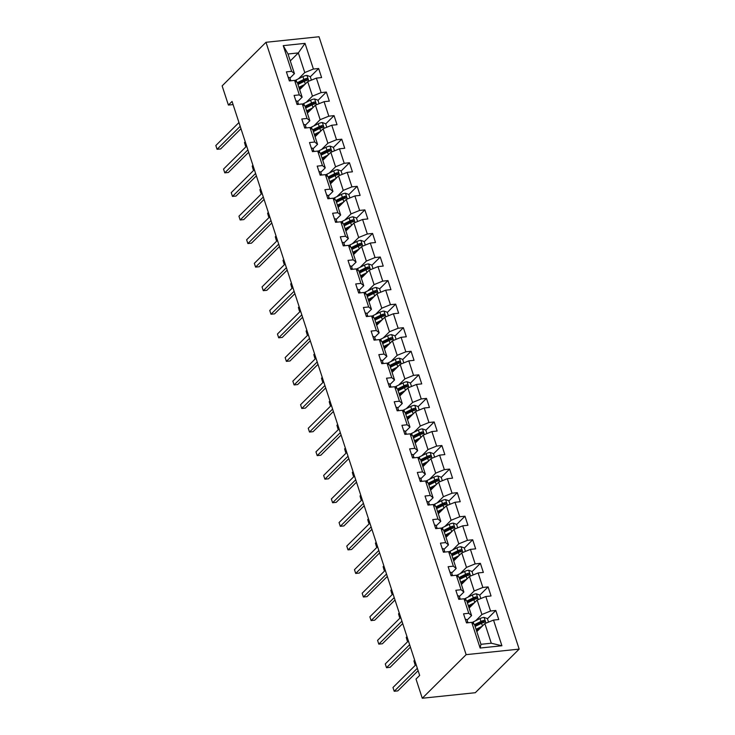 <?xml version="1.0" encoding="UTF-8"?>
<svg xmlns="http://www.w3.org/2000/svg" width="735" height="735" viewBox="0 0 735 735"><rect width="100%" height="100%" fill="white"/><g stroke="black" fill="none" stroke-linecap="round" stroke-linejoin="round"><path stroke-width="1.1" d="M519.167 649.115L319.018 36.75L265.987 42.29L466.137 654.655L519.167 649.115L475.306 692.71L422.276 698.25L466.137 654.655M290.288 60.922L298.337 52.911L288.019 53.995L294.441 73.629L291.63 71.323L286.402 71.865L289.36 80.933L294.597 80.381L299.329 94.888L294.101 95.431L297.059 104.499L302.296 103.947L307.037 118.454L301.8 118.996L304.768 128.055L309.995 127.513L314.736 142.011L309.508 142.562L312.467 151.621L317.695 151.079L322.435 165.577L317.208 166.128L320.166 175.187L325.403 174.645L330.144 189.143L324.907 189.685L327.874 198.753L333.102 198.202L337.843 212.709L332.615 213.251L335.573 222.319L340.801 221.768L345.542 236.266L340.314 236.817L343.273 245.876L348.509 245.334L353.25 259.832L348.013 260.383L350.981 269.442L356.209 268.9L360.949 283.398L355.712 283.949L358.68 293.008L363.908 292.466L368.648 306.964L363.421 307.506L366.379 316.574L371.616 316.022L376.348 330.529L371.12 331.072L374.078 340.14L379.315 339.588L384.056 354.086L378.819 354.637L381.787 363.696L387.014 363.154L391.755 377.652L386.527 378.203L389.486 387.262L394.713 386.72L399.454 401.218L394.226 401.76L397.185 410.828L402.422 410.277L407.162 424.784L401.926 425.326L404.893 434.394L410.121 433.843L414.862 448.35L409.634 448.892L412.592 457.96L417.82 457.409L422.561 471.907L417.333 472.458L420.291 481.517L425.528 480.975L430.269 495.473L425.032 496.024L428 505.083L433.227 504.541L437.968 519.039L432.731 519.581L435.699 528.649L440.926 528.097L445.667 542.605L440.44 543.147L443.398 552.215L448.635 551.663L453.366 566.17L448.139 566.713L451.097 575.771L456.334 575.229L461.075 589.727L455.838 590.279L458.805 599.337L464.033 598.795L468.774 613.293L463.546 613.844L466.504 622.903L471.732 622.361L480.13 648.031L501.913 645.762L491.283 643.226L484.861 623.583L476.813 631.595M291.63 71.323L283.241 45.643L305.025 43.365L313.413 69.044L318.65 68.502L310.299 76.798M501.913 645.762L493.525 620.083L498.753 619.532L495.794 610.473L490.557 611.015L485.817 596.517L491.053 595.966L488.086 586.907L482.858 587.458L478.117 572.951L483.345 572.409L480.387 563.341L475.159 563.892L470.418 549.385L475.646 548.843L472.688 539.775L467.451 540.326L462.71 525.828L467.947 525.277L464.979 516.218L459.752 516.76L455.011 502.262L460.239 501.711L457.28 492.652L452.053 493.194L447.312 478.696L452.539 478.154L449.581 469.086L444.344 469.637L439.603 455.13L444.84 454.588L441.873 445.52L436.645 446.071L431.904 431.564L437.141 431.022L434.174 421.963L428.946 422.506L424.205 408.008L429.433 407.456L426.475 398.398L421.238 398.94L416.506 384.442L421.734 383.89L418.766 374.832L413.539 375.374L408.798 360.876L414.035 360.334L411.067 351.266L405.839 351.817L401.099 337.31L406.326 336.768L403.368 327.7L398.14 328.251L393.4 313.753L398.627 313.202L395.669 304.143L390.432 304.685L385.691 290.187L390.928 289.636L387.961 280.577L382.733 281.119L377.992 266.621L383.22 266.07L380.261 257.011L375.034 257.553L370.293 243.055L375.521 242.513L372.562 233.445L367.325 233.996L362.585 219.489L367.822 218.947L364.854 209.879L359.626 210.43L354.886 195.933L360.122 195.381L357.155 186.322L351.927 186.865L347.186 172.367L352.414 171.815L349.456 162.757L344.219 163.299L339.487 148.801L344.715 148.259L341.747 139.191L336.52 139.742L331.779 125.235L337.016 124.693L334.048 115.625L328.821 116.176L324.08 101.669L329.308 101.127L326.349 92.059L321.112 92.61L316.381 78.112L321.608 77.561L318.65 68.502M422.276 698.25L416.01 679.067L419.667 675.437L232.058 101.439L228.401 105.068L233.078 104.581M294.597 80.381L297.399 82.697L302.14 97.195L297.647 101.66M299.669 89.624L307.717 81.613L312.458 96.12L306.219 102.321M302.14 97.195L299.329 94.888M316.381 78.112L307.717 81.613M321.112 92.61L312.458 96.12M302.296 103.947L305.108 106.253L309.839 120.76L305.356 125.226M307.368 113.181L315.425 105.178L320.166 119.676L313.918 125.887M309.839 120.76L307.037 118.454M324.08 101.669L315.425 105.178M328.821 116.176L320.166 119.676M309.995 127.513L312.807 129.819L317.548 144.317L313.055 148.782M315.067 136.747L323.124 128.744L327.865 143.242L321.627 149.444M317.548 144.317L314.736 142.011M331.779 125.235L323.124 128.744M336.52 139.742L327.865 143.242M317.695 151.079L320.506 153.385L325.247 167.883L320.754 172.348M322.775 160.313L330.823 152.31L335.564 166.808L329.326 173.01M325.247 167.883L322.435 165.577M339.487 148.801L330.823 152.31M344.219 163.299L335.564 166.808M325.403 174.645L328.205 176.951L332.946 191.449L328.453 195.914M330.474 183.879L338.532 175.867L343.263 190.374L337.025 196.576M332.946 191.449L330.144 189.143M347.186 172.367L338.532 175.867M351.927 186.865L343.263 190.374M333.102 198.202L335.913 200.517L340.654 215.015L336.161 219.48M338.173 207.445L346.231 199.433L350.972 213.931L344.733 220.142M340.654 215.015L337.843 212.709M354.886 195.933L346.231 199.433M359.626 210.43L350.972 213.931M340.801 221.768L343.613 224.074L348.353 238.581L343.861 243.046M345.882 231.001L353.93 222.999L358.671 237.497L352.433 243.708M348.353 238.581L345.542 236.266M362.585 219.489L353.93 222.999M367.325 233.996L358.671 237.497M348.509 245.334L351.312 247.64L356.052 262.138L351.56 266.603M353.581 254.567L361.638 246.565L366.37 261.063L360.132 267.264M356.052 262.138L353.25 259.832M370.293 243.055L361.638 246.565M375.034 257.553L366.37 261.063M356.209 268.9L359.02 271.206L363.761 285.704L359.268 290.169M361.28 278.133L369.337 270.131L374.078 284.629L367.831 290.83M363.761 285.704L360.949 283.398M377.992 266.621L369.337 270.131M382.733 281.119L374.078 284.629M363.908 292.466L366.719 294.772L371.46 309.27L366.967 313.735M368.979 301.699L377.037 293.688L381.777 308.195L375.539 314.396M371.46 309.27L368.648 306.964M385.691 290.187L377.037 293.688M390.432 304.685L381.777 308.195M371.616 316.022L374.418 318.329L379.159 332.836L374.666 337.301M376.688 325.265L384.736 317.254L389.476 331.751L383.238 337.962M379.159 332.836L376.348 330.529M393.4 313.753L384.736 317.254M398.14 328.251L389.476 331.751M379.315 339.588L382.127 341.894L386.858 356.401L382.375 360.867M384.387 348.822L392.444 340.819L397.185 355.317L390.937 361.519M386.858 356.401L384.056 354.086M401.099 337.31L392.444 340.819M405.839 351.817L397.185 355.317M387.014 363.154L389.826 365.46L394.566 379.958L390.074 384.423M392.086 372.388L400.143 364.385L404.884 378.883L398.646 385.085M394.566 379.958L391.755 377.652M408.798 360.876L400.143 364.385M413.539 375.374L404.884 378.883M394.713 386.72L397.525 389.026L402.265 403.524L397.773 407.989M399.794 395.954L407.842 387.942L412.583 402.449L406.345 408.651M402.265 403.524L399.454 401.218M416.506 384.442L407.842 387.942M421.238 398.94L412.583 402.449M402.422 410.277L405.224 412.592L409.965 427.09L405.472 431.555M407.493 419.52L415.551 411.508L420.291 426.015L414.044 432.217M409.965 427.09L407.162 424.784M424.205 408.008L415.551 411.508M428.946 422.506L420.291 426.015M410.121 433.843L412.932 436.149L417.673 450.656L413.18 455.121M415.192 443.076L423.25 435.074L427.99 449.572L421.752 455.783M417.673 450.656L414.862 448.35M431.904 431.564L423.25 435.074M436.645 446.071L427.99 449.572M417.82 457.409L420.631 459.715L425.372 474.213L420.879 478.687M422.901 466.642L430.949 458.64L435.69 473.138L429.451 479.339M425.372 474.213L422.561 471.907M439.603 455.13L430.949 458.64M444.344 469.637L435.69 473.138M425.528 480.975L428.33 483.281L433.071 497.779L428.579 502.244M430.6 490.208L438.657 482.206L443.389 496.704L437.15 502.905M433.071 497.779L430.269 495.473M447.312 478.696L438.657 482.206M452.053 493.194L443.389 496.704M433.227 504.541L436.039 506.847L440.779 521.345L436.287 525.81M438.299 513.774L446.356 505.763L451.097 520.27L444.85 526.471M440.779 521.345L437.968 519.039M455.011 502.262L446.356 505.763M459.752 516.76L451.097 520.27M440.926 528.097L443.738 530.413L448.479 544.911L443.986 549.376M445.998 537.34L454.055 529.329L458.796 543.826L452.558 550.037M448.479 544.911L445.667 542.605M462.71 525.828L454.055 529.329M467.451 540.326L458.796 543.826M448.635 551.663L451.437 553.97L456.178 568.477L451.685 572.942M453.706 560.897L461.755 552.895L466.495 567.392L460.257 573.603M456.178 568.477L453.366 566.17M470.418 549.385L461.755 552.895M475.159 563.892L466.495 567.392M456.334 575.229L459.145 577.535L463.877 592.033L459.393 596.498M461.405 584.463L469.463 576.461L474.204 590.958L467.956 597.16M463.877 592.033L461.075 589.727M478.117 572.951L469.463 576.461M482.858 587.458L474.204 590.958M464.033 598.795L466.844 601.101L471.585 615.599L467.092 620.064M469.105 608.029L477.162 600.026L481.903 614.524L475.664 620.726M471.585 615.599L468.774 613.293M485.817 596.517L477.162 600.026M490.557 611.015L481.903 614.524M471.732 622.361L474.544 624.667L480.966 644.301L480.13 648.031M493.525 620.083L484.861 623.583M228.401 105.068L222.126 85.885L265.987 42.29M480.966 644.301L491.283 643.226M294.441 73.629L289.948 78.094M298.52 78.755L304.759 72.554L298.337 52.911L305.025 43.365M288.019 53.995L283.241 45.643M313.413 69.044L304.759 72.554M495.794 610.473L487.443 618.769M488.086 586.907L479.734 595.203M480.387 563.341L472.035 571.646M472.688 539.775L464.336 548.08M464.979 516.218L456.637 524.514M457.28 492.652L448.929 500.948M449.581 469.086L441.23 477.382M441.873 445.52L433.531 453.826M434.174 421.963L425.822 430.26M426.475 398.398L418.123 406.694M418.766 374.832L410.424 383.128M411.067 351.266L402.716 359.571M403.368 327.7L395.017 336.005M395.669 304.143L387.317 312.439M387.961 280.577L379.618 288.873M380.261 257.011L371.91 265.307M372.562 233.445L364.211 241.751M364.854 209.879L356.512 218.185M357.155 186.322L348.803 194.619M349.456 162.757L341.104 171.053M341.747 139.191L333.405 147.487M334.048 115.625L325.697 123.93M326.349 92.059L317.998 100.364M465.347 619.348A4.456 1.47 -18.1 0 1 467.047 619.927L467.901 622.49A12.872 4.235 -18.1 0 1 467.901 622.499A12.872 4.235 -18.1 0 1 467.901 622.508L467.984 622.747A4.456 1.47 161.9 0 0 466.734 622.223L466.376 622.361M417.333 668.29L394.217 691.267L392.977 687.491L416.093 664.513M418.114 670.697L397.8 690.891L394.217 691.267L392.977 687.491M488.527 622.104L487.378 618.585L484.016 617.372A4.456 1.47 161.9 0 0 480.038 618.567L473.211 621.939A12.872 4.235 161.9 0 0 471.999 622.573M482.132 626.303L476.059 629.298M480.396 628.03L476.721 629.84A10.685 3.519 161.9 0 0 476.308 630.051M474.773 625.366A10.685 3.519 -18.1 0 1 475.187 625.163L482.013 621.792A2.269 0.744 -18.1 0 1 482.739 621.488L483.952 621.874M475.122 626.431L481.572 623.252A4.456 1.47 -18.1 0 1 484.383 622.26C485.412 621.415 485.21 620.818 483.795 620.441A4.456 1.47 161.9 0 0 480.975 621.433L474.507 624.631M484.383 622.26L484.861 622.012M457.639 595.782A4.456 1.47 -18.1 0 1 459.338 596.361L460.193 598.924A12.872 4.235 -18.1 0 1 460.202 598.933A12.872 4.235 -18.1 0 1 460.202 598.942L460.202 598.933M409.625 644.724L386.509 667.702L385.278 663.925L408.394 640.948M459.338 596.361L460.266 599.19A4.456 1.47 161.9 0 0 459.035 598.658L458.677 598.795M410.415 647.131L390.092 667.325L386.509 667.702L385.278 663.925M449.939 572.216A4.456 1.47 -18.1 0 1 451.639 572.795L452.494 575.367A12.872 4.235 -18.1 0 1 452.503 575.376L452.576 575.624A4.456 1.47 161.9 0 0 451.336 575.101L450.978 575.229M401.926 621.158L378.81 644.136L377.579 640.36L400.694 617.382M402.716 623.565L382.393 643.759L378.81 644.136L377.579 640.36M480.828 598.538L479.679 595.019L476.317 593.807A4.456 1.47 161.9 0 0 472.339 595.001L465.512 598.373A12.872 4.235 161.9 0 0 464.299 599.007M474.424 602.746L468.36 605.741M472.697 604.464L469.013 606.283A10.685 3.519 161.9 0 0 468.608 606.485M467.074 601.809A10.685 3.519 -18.1 0 1 467.488 601.597L474.314 598.226A2.269 0.744 -18.1 0 1 475.04 597.922L476.252 598.308M467.423 602.865L473.873 599.687A4.456 1.47 -18.1 0 1 476.684 598.694C477.713 597.858 477.511 597.252 476.087 596.884A4.456 1.47 161.9 0 0 473.276 597.867L466.798 601.065M476.684 598.694L477.153 598.446M414.687 660.195L413.943 660.93L415.174 664.706L415.918 663.971M415.982 664.624L414.926 664.403L413.943 660.93M473.129 574.972L471.971 571.453L468.618 570.241A4.456 1.47 161.9 0 0 464.639 571.435L457.804 574.807A12.872 4.235 161.9 0 0 456.591 575.441M466.725 579.18L460.661 582.175M464.989 580.898L461.314 582.717A10.685 3.519 161.9 0 0 460.9 582.919M459.375 578.243A10.685 3.519 -18.1 0 1 459.779 578.032L466.615 574.66A2.269 0.744 -18.1 0 1 467.341 574.366L468.553 574.742M459.715 579.299L466.165 576.121A4.456 1.47 -18.1 0 1 468.976 575.128C470.005 574.292 469.812 573.686 468.388 573.318A4.456 1.47 161.9 0 0 465.577 574.311L459.099 577.499M468.976 575.128L469.454 574.88M406.979 636.629L406.235 637.364L407.475 641.14L408.219 640.405M408.283 641.058L407.227 640.837L406.235 637.364M442.24 548.659A4.456 1.47 -18.1 0 1 443.94 549.229L444.794 551.801A12.872 4.235 -18.1 0 1 444.794 551.81L444.877 552.058A4.456 1.47 161.9 0 0 443.628 551.535L443.279 551.663M394.226 597.592L371.111 620.57L369.87 616.794L392.986 593.816M395.007 599.999L374.694 620.202L371.111 620.57L369.87 616.794M434.532 525.093A4.456 1.47 -18.1 0 1 436.232 525.672L437.095 528.235A12.872 4.235 -18.1 0 1 437.095 528.245A12.872 4.235 -18.1 0 1 437.095 528.254L437.095 528.245M386.518 574.035L363.402 597.013L362.171 593.237L385.287 570.259M436.232 525.672L437.16 528.493A4.456 1.47 161.9 0 0 435.928 527.969L435.57 528.097M387.308 576.433L366.986 596.636L363.402 597.013L362.171 593.237M426.833 501.527A4.456 1.47 -18.1 0 1 428.533 502.106L429.387 504.669A12.872 4.235 -18.1 0 1 429.396 504.679A12.872 4.235 -18.1 0 1 429.396 504.688L429.47 504.927A4.456 1.47 161.9 0 0 428.229 504.403L427.871 504.541M378.819 550.469L355.703 573.447L354.472 569.671L377.588 546.693M379.609 552.876L359.286 573.07L355.703 573.447L354.472 569.671M465.42 551.406L464.272 547.887L460.909 546.684A4.456 1.47 161.9 0 0 456.931 547.869L450.105 551.241A12.872 4.235 161.9 0 0 448.892 551.875M459.026 555.614L452.953 558.609M457.289 557.332L453.614 559.151A10.685 3.519 161.9 0 0 453.201 559.363M451.667 554.677A10.685 3.519 -18.1 0 1 452.08 554.466L458.906 551.103A2.269 0.744 -18.1 0 1 459.632 550.8L460.845 551.186M452.016 555.743L458.465 552.555A4.456 1.47 -18.1 0 1 461.277 551.562C462.306 550.726 462.104 550.12 460.689 549.752A4.456 1.47 161.9 0 0 457.877 550.745L451.4 553.942M461.277 551.562L461.755 551.314M399.28 613.063L398.535 613.798L399.767 617.575L400.511 616.84M400.575 617.492L399.528 617.281L398.535 613.798M457.721 527.849L456.573 524.331L453.21 523.118A4.456 1.47 161.9 0 0 449.232 524.312L442.406 527.684A12.872 4.235 161.9 0 0 441.193 528.318M451.318 532.048L445.254 535.043M449.59 533.775L445.906 535.585A10.685 3.519 161.9 0 0 445.502 535.797M443.968 531.111A10.685 3.519 -18.1 0 1 444.381 530.909L451.207 527.537A2.269 0.744 -18.1 0 1 451.933 527.234L453.146 527.62M444.317 532.177L450.766 528.989A4.456 1.47 -18.1 0 1 453.578 527.996C454.607 527.16 454.405 526.554 452.981 526.187A4.456 1.47 161.9 0 0 450.169 527.179L443.701 530.376M453.578 527.996L454.046 527.748M391.58 589.498L390.836 590.242L392.067 594.018L392.812 593.274M392.876 593.926L391.819 593.715L390.836 590.242M450.022 504.283L448.874 500.765L445.511 499.552A4.456 1.47 161.9 0 0 441.533 500.746L434.707 504.118A12.872 4.235 161.9 0 0 433.485 504.752M443.618 508.482L437.555 511.477M441.891 510.209L438.207 512.019A10.685 3.519 161.9 0 0 437.794 512.231M436.268 507.545A10.685 3.519 -18.1 0 1 436.673 507.343L443.508 503.971A2.269 0.744 -18.1 0 1 444.234 503.668L445.447 504.054M436.618 508.611L443.058 505.432A4.456 1.47 -18.1 0 1 445.879 504.44C446.898 503.594 446.705 502.997 445.281 502.621A4.456 1.47 161.9 0 0 442.47 503.613L435.993 506.81M445.879 504.44L446.347 504.192M383.872 565.932L383.137 566.676L384.368 570.452L385.112 569.708M385.177 570.369L384.12 570.149L383.137 566.676M419.134 477.961A4.456 1.47 -18.1 0 1 420.833 478.54L421.688 481.103A12.872 4.235 -18.1 0 1 421.688 481.113A12.872 4.235 -18.1 0 1 421.688 481.122L421.771 481.361A4.456 1.47 161.9 0 0 420.521 480.846L420.172 480.975M371.12 526.903L348.004 549.881L346.764 546.105L369.88 523.127M371.901 529.31L351.587 549.504L348.004 549.881L346.764 546.105M442.314 480.718L441.165 477.199L437.803 475.986A4.456 1.47 161.9 0 0 433.825 477.18L426.998 480.552A12.872 4.235 161.9 0 0 425.785 481.186M435.919 484.925L429.846 487.921M434.183 486.643L430.508 488.463A10.685 3.519 161.9 0 0 430.094 488.665M428.56 483.988A10.685 3.519 -18.1 0 1 428.974 483.777L435.8 480.405A2.269 0.744 -18.1 0 1 436.526 480.102L437.738 480.488M428.909 485.045L435.359 481.866A4.456 1.47 -18.1 0 1 438.17 480.874C439.199 480.038 439.006 479.431 437.582 479.064A4.456 1.47 161.9 0 0 434.771 480.047L428.294 483.244M438.17 480.874L438.648 480.626M376.173 542.375L375.429 543.11L376.669 546.886L377.404 546.151M377.468 546.803L376.421 546.583L375.429 543.11M411.425 454.395A4.456 1.47 -18.1 0 1 413.134 454.974L413.989 457.547A12.872 4.235 -18.1 0 1 413.989 457.556L413.989 457.547M363.412 503.337L340.296 526.315L339.065 522.539L362.18 499.561M413.134 454.974L414.053 457.804A4.456 1.47 161.9 0 0 412.822 457.28L412.464 457.409M364.202 505.744L343.879 525.948L340.296 526.315L339.065 522.539M434.615 457.152L433.466 453.633L430.104 452.42A4.456 1.47 161.9 0 0 426.125 453.614L419.299 456.986A12.872 4.235 161.9 0 0 418.086 457.62M428.211 461.36L422.147 464.355M426.484 463.078L422.8 464.897A10.685 3.519 161.9 0 0 422.395 465.099M420.861 460.422A10.685 3.519 -18.1 0 1 421.274 460.211L428.101 456.839A2.269 0.744 -18.1 0 1 428.827 456.545L430.039 456.922M421.21 461.479L427.66 458.3A4.456 1.47 -18.1 0 1 430.471 457.308C431.5 456.472 431.298 455.865 429.874 455.498A4.456 1.47 161.9 0 0 427.063 456.49L420.595 459.687M430.471 457.308L430.949 457.06M368.474 518.809L367.73 519.544L368.961 523.32L369.705 522.585M369.769 523.237L368.722 523.026L367.73 519.544M403.726 430.839A4.456 1.47 -18.1 0 1 405.426 431.408L406.28 433.981A12.872 4.235 -18.1 0 1 406.29 433.99L406.372 434.238A4.456 1.47 161.9 0 0 405.123 433.714L404.764 433.843M355.712 479.771L332.597 502.749L331.366 498.973L354.481 475.995M356.503 482.178L336.18 502.382L332.597 502.749L331.366 498.973M426.916 433.586L425.767 430.067L422.404 428.863A4.456 1.47 161.9 0 0 418.426 430.058L411.6 433.42A12.872 4.235 161.9 0 0 410.378 434.063M420.512 437.794L414.448 440.789M418.785 439.512L415.1 441.331A10.685 3.519 161.9 0 0 414.687 441.542M413.162 436.856A10.685 3.519 -18.1 0 1 413.575 436.645L420.402 433.283A2.269 0.744 -18.1 0 1 421.127 432.979L422.34 433.365M413.511 437.922L419.951 434.734A4.456 1.47 -18.1 0 1 422.772 433.742C423.792 432.906 423.599 432.299 422.175 431.932A4.456 1.47 161.9 0 0 419.363 432.924L412.886 436.121M422.772 433.742L423.241 433.494M360.766 495.243L360.031 495.978L361.262 499.754L362.006 499.019M362.07 499.671L361.014 499.46L360.031 495.978M396.027 407.273A4.456 1.47 -18.1 0 1 397.727 407.851L398.581 410.415A12.872 4.235 -18.1 0 1 398.581 410.424A12.872 4.235 -18.1 0 1 398.59 410.433M348.013 456.214L324.898 479.192L323.657 475.416L346.773 452.438M397.727 407.851L398.664 410.672A4.456 1.47 161.9 0 0 397.424 410.148L397.065 410.286M348.794 458.612L328.481 478.816L324.898 479.192L323.657 475.416M419.216 410.029L418.059 406.51L414.705 405.297A4.456 1.47 161.9 0 0 410.727 406.492L403.892 409.864A12.872 4.235 161.9 0 0 402.679 410.498M412.813 414.228L406.74 417.223M411.076 415.955L407.401 417.765A10.685 3.519 161.9 0 0 406.988 417.976M405.463 413.29A10.685 3.519 -18.1 0 1 405.867 413.088L412.702 409.717A2.269 0.744 -18.1 0 1 413.419 409.413L414.632 409.799M405.803 414.356L412.252 411.168A4.456 1.47 -18.1 0 1 415.064 410.185C416.093 409.34 415.9 408.743 414.476 408.366A4.456 1.47 161.9 0 0 411.664 409.358L405.187 412.555M415.064 410.185L415.541 409.928M353.066 471.677L352.322 472.421L353.563 476.197L354.307 475.453M354.371 476.115L353.315 475.894L352.322 472.421M388.328 383.707A4.456 1.47 -18.1 0 1 390.028 384.286L390.882 386.849A12.872 4.235 -18.1 0 1 390.882 386.858A12.872 4.235 -18.1 0 1 390.882 386.867M340.314 432.649L317.198 455.626L315.958 451.85L339.074 428.873M390.028 384.286L390.946 387.115A4.456 1.47 161.9 0 0 389.715 386.582L389.357 386.72M341.095 435.056L320.772 455.25L317.198 455.626L315.958 451.85M411.508 386.463L410.36 382.944L406.997 381.731A4.456 1.47 161.9 0 0 403.019 382.926L396.193 386.298A12.872 4.235 161.9 0 0 394.98 386.932M405.114 390.662L399.041 393.657M403.377 392.389L399.702 394.208A10.685 3.519 161.9 0 0 399.289 394.41M397.754 389.725A10.685 3.519 -18.1 0 1 398.168 389.522L404.994 386.151A2.269 0.744 -18.1 0 1 405.72 385.847L406.933 386.233M398.104 390.79L404.553 387.611A4.456 1.47 -18.1 0 1 407.365 386.619C408.394 385.783 408.191 385.177 406.777 384.8A4.456 1.47 161.9 0 0 403.956 385.792L397.488 388.99M407.365 386.619L407.842 386.371M345.367 448.12L344.623 448.855L345.854 452.631L346.598 451.896M346.663 452.549L345.615 452.328L344.623 448.855M380.62 360.141A4.456 1.47 -18.1 0 1 382.319 360.72L383.174 363.283A12.872 4.235 -18.1 0 1 383.183 363.292A12.872 4.235 -18.1 0 1 383.183 363.301M332.606 409.083L309.49 432.061L308.259 428.284L331.375 405.307M382.319 360.72L383.266 363.549A4.456 1.47 161.9 0 0 382.016 363.026L381.658 363.154M333.396 411.49L313.073 431.684L309.49 432.061L308.259 428.284M403.809 362.897L402.661 359.378L399.298 358.165A4.456 1.47 161.9 0 0 395.32 359.36L388.493 362.732A12.872 4.235 161.9 0 0 387.281 363.366M397.405 367.105L391.342 370.1M395.678 368.823L391.994 370.642A10.685 3.519 161.9 0 0 391.59 370.844M390.055 366.168A10.685 3.519 -18.1 0 1 390.469 365.956L397.295 362.585A2.269 0.744 -18.1 0 1 398.021 362.281L399.234 362.667M390.404 367.224L396.854 364.046A4.456 1.47 -18.1 0 1 399.665 363.053C400.694 362.217 400.492 361.611 399.068 361.243A4.456 1.47 161.9 0 0 396.257 362.236L389.78 365.424M399.665 363.053L400.134 362.805M337.668 424.554L336.924 425.289L338.155 429.065L338.899 428.33M338.964 428.983L337.907 428.762L336.924 425.289M372.921 336.575A4.456 1.47 -18.1 0 1 374.62 337.154L375.475 339.726A12.872 4.235 -18.1 0 1 375.484 339.735M324.907 385.517L301.791 408.495L300.56 404.719L323.676 381.741M374.62 337.154L375.557 339.983A4.456 1.47 161.9 0 0 374.317 339.46L373.959 339.588M325.697 387.924L305.374 408.127L301.791 408.495L300.56 404.719M396.11 339.331L394.952 335.812L391.599 334.609A4.456 1.47 161.9 0 0 387.621 335.794L380.785 339.166A12.872 4.235 161.9 0 0 379.572 339.8M389.706 343.539L383.642 346.534M387.97 345.257L384.295 347.076A10.685 3.519 161.9 0 0 383.881 347.287M382.356 342.602A10.685 3.519 -18.1 0 1 382.76 342.391L389.596 339.019A2.269 0.744 -18.1 0 1 390.313 338.725L391.534 339.111M382.696 343.658L389.146 340.48A4.456 1.47 -18.1 0 1 391.957 339.487C392.986 338.651 392.793 338.045 391.369 337.677A4.456 1.47 161.9 0 0 388.558 338.67L382.081 341.867M391.957 339.487L392.435 339.239M329.96 400.988L329.216 401.723L330.456 405.5L331.2 404.764M331.264 405.417L330.208 405.205L329.216 401.723M365.221 313.018A4.456 1.47 -18.1 0 1 366.921 313.588L367.776 316.16A12.872 4.235 -18.1 0 1 367.776 316.169A12.872 4.235 -18.1 0 1 367.776 316.179L367.776 316.16M317.208 361.951L294.092 384.938L292.852 381.162L315.967 358.175M366.921 313.588L367.84 316.417A4.456 1.47 161.9 0 0 366.609 315.894L366.26 316.022M317.989 364.358L297.675 384.561L294.092 384.938L292.852 381.162M388.402 315.774L387.253 312.246L383.89 311.043A4.456 1.47 161.9 0 0 379.912 312.237L373.086 315.6A12.872 4.235 161.9 0 0 371.873 316.243M382.007 319.973L375.934 322.968M380.271 321.7L376.596 323.51A10.685 3.519 161.9 0 0 376.182 323.722M374.648 319.036A10.685 3.519 -18.1 0 1 375.061 318.834L381.888 315.462A2.269 0.744 -18.1 0 1 382.613 315.159L383.826 315.545M374.997 320.102L381.447 316.914A4.456 1.47 -18.1 0 1 384.258 315.921C385.287 315.085 385.085 314.479 383.67 314.111A4.456 1.47 161.9 0 0 380.849 315.104L374.381 318.301M384.258 315.921L384.736 315.673M322.261 377.423L321.517 378.167L322.748 381.943L323.492 381.199M323.556 381.851L322.509 381.64L321.517 378.167M357.513 289.452A4.456 1.47 -18.1 0 1 359.213 290.031L360.077 292.594A12.872 4.235 -18.1 0 1 360.077 292.603A12.872 4.235 -18.1 0 1 360.077 292.613L360.159 292.852A4.456 1.47 161.9 0 0 358.91 292.328L358.551 292.466M309.499 338.394L286.384 361.372L285.152 357.596L308.268 334.618M310.289 340.792L289.967 360.995L286.384 361.372L285.152 357.596M380.702 292.208L379.554 288.69L376.191 287.477A4.456 1.47 161.9 0 0 372.213 288.671L365.387 292.043A12.872 4.235 161.9 0 0 364.174 292.677M374.299 296.407L368.235 299.402M372.571 298.134L368.887 299.944A10.685 3.519 161.9 0 0 368.483 300.156M366.949 295.47A10.685 3.519 -18.1 0 1 367.362 295.268L374.188 291.896A2.269 0.744 -18.1 0 1 374.914 291.593L376.127 291.979M367.298 296.536L373.748 293.348A4.456 1.47 -18.1 0 1 376.559 292.365C377.588 291.519 377.386 290.922 375.962 290.546A4.456 1.47 161.9 0 0 373.15 291.538L366.682 294.735M376.559 292.365L377.027 292.117M314.562 353.857L313.817 354.601L315.049 358.377L315.793 357.633M315.857 358.294L314.8 358.074L313.817 354.601M349.814 265.886A4.456 1.47 -18.1 0 1 351.514 266.465L352.368 269.028A12.872 4.235 -18.1 0 1 352.377 269.038A12.872 4.235 -18.1 0 1 352.377 269.047L352.451 269.286A4.456 1.47 161.9 0 0 351.211 268.762L350.852 268.9M301.8 314.828L278.684 337.806L277.453 334.03L300.569 311.052M302.59 317.235L282.268 337.429L278.684 337.806L277.453 334.03M373.003 268.642L371.855 265.124L368.492 263.911A4.456 1.47 161.9 0 0 364.514 265.105L357.688 268.477A12.872 4.235 161.9 0 0 356.466 269.111M366.6 272.85L360.536 275.836M364.863 274.568L361.188 276.388A10.685 3.519 161.9 0 0 360.775 276.59M359.25 271.913A10.685 3.519 -18.1 0 1 359.654 271.702L366.489 268.33A2.269 0.744 -18.1 0 1 367.215 268.027L368.428 268.413M359.599 272.97L366.039 269.791A4.456 1.47 -18.1 0 1 368.86 268.799C369.88 267.963 369.687 267.356 368.263 266.98A4.456 1.47 161.9 0 0 365.451 267.972L358.974 271.169M368.86 268.799L369.328 268.551M306.853 330.3L306.118 331.035L307.349 334.811L308.094 334.076M308.158 334.728L307.101 334.508L306.118 331.035M342.115 242.32A4.456 1.47 -18.1 0 1 343.815 242.899L344.669 245.472A12.872 4.235 -18.1 0 1 344.669 245.481L344.669 245.472M294.101 291.262L270.985 314.24L269.745 310.464L292.861 287.486M343.815 242.899L344.733 245.729A4.456 1.47 161.9 0 0 343.502 245.205L343.153 245.334M294.882 293.669L274.568 313.863L270.985 314.24L269.745 310.464M365.295 245.077L364.147 241.558L360.784 240.345A4.456 1.47 161.9 0 0 356.806 241.539L349.979 244.911A12.872 4.235 161.9 0 0 348.767 245.545M358.9 249.284L352.828 252.28M357.164 251.002L353.489 252.822A10.685 3.519 161.9 0 0 353.076 253.024M351.541 248.347A10.685 3.519 -18.1 0 1 351.955 248.136L358.781 244.764A2.269 0.744 -18.1 0 1 359.507 244.47L360.72 244.847M351.89 249.404L358.34 246.225A4.456 1.47 -18.1 0 1 361.151 245.233C362.18 244.397 361.987 243.79 360.563 243.423A4.456 1.47 161.9 0 0 357.752 244.415L351.275 247.603M361.151 245.233L361.629 244.985M299.154 306.734L298.41 307.469L299.65 311.245L300.385 310.51M300.45 311.162L299.402 310.942L298.41 307.469M334.407 218.764A4.456 1.47 -18.1 0 1 336.115 219.333L336.97 221.906A12.872 4.235 -18.1 0 1 336.97 221.915L337.053 222.163A4.456 1.47 161.9 0 0 335.803 221.639L335.445 221.768M286.393 267.696L263.277 290.674L262.046 286.898L285.162 263.92M287.183 270.103L266.86 290.307L263.277 290.674L262.046 286.898M357.596 221.511L356.447 217.992L353.085 216.788A4.456 1.47 161.9 0 0 349.107 217.973L342.28 221.345A12.872 4.235 161.9 0 0 341.068 221.979M351.192 225.719L345.128 228.714M349.465 227.437L345.781 229.256A10.685 3.519 161.9 0 0 345.377 229.467M343.842 224.781A10.685 3.519 -18.1 0 1 344.256 224.57L351.082 221.207A2.269 0.744 -18.1 0 1 351.808 220.904L353.02 221.29M344.191 225.847L350.641 222.659A4.456 1.47 -18.1 0 1 353.452 221.667C354.481 220.831 354.279 220.224 352.855 219.857A4.456 1.47 161.9 0 0 350.044 220.849L343.576 224.046M353.452 221.667L353.93 221.419M291.455 283.168L290.711 283.903L291.942 287.679L292.686 286.944M292.75 287.596L291.703 287.385L290.711 283.903M326.707 195.198A4.456 1.47 -18.1 0 1 328.407 195.767L329.262 198.34A12.872 4.235 -18.1 0 1 329.271 198.349A12.872 4.235 -18.1 0 1 329.271 198.358L329.271 198.349M278.694 244.13L255.578 267.117L254.347 263.341L277.462 240.354M328.407 195.767L329.335 198.597A4.456 1.47 161.9 0 0 328.104 198.073L327.746 198.202M279.484 246.537L259.161 266.741L255.578 267.117L254.347 263.341M349.897 197.954L348.748 194.435L345.386 193.222A4.456 1.47 161.9 0 0 341.408 194.417L334.581 197.788A12.872 4.235 161.9 0 0 333.359 198.422M343.493 202.153L337.429 205.148M341.766 203.88L338.082 205.69A10.685 3.519 161.9 0 0 337.668 205.901M336.143 201.215A10.685 3.519 -18.1 0 1 336.556 201.013L343.383 197.642A2.269 0.744 -18.1 0 1 344.109 197.338L345.321 197.724M336.492 202.281L342.933 199.093A4.456 1.47 -18.1 0 1 345.753 198.101C346.773 197.265 346.58 196.658 345.156 196.291A4.456 1.47 161.9 0 0 342.345 197.283L335.867 200.48M345.753 198.101L346.222 197.853M283.747 259.602L283.012 260.346L284.243 264.122L284.987 263.378M285.051 264.03L283.995 263.819L283.012 260.346M319.008 171.632A4.456 1.47 -18.1 0 1 320.708 172.21L321.562 174.774A12.872 4.235 -18.1 0 1 321.562 174.783A12.872 4.235 -18.1 0 1 321.572 174.792L321.562 174.783M270.994 220.573L247.879 243.551L246.638 239.775L269.754 216.797M321.627 175.031A4.456 1.47 161.9 0 0 320.405 174.507L320.047 174.645M271.775 222.981L251.462 243.175L247.879 243.551L246.638 239.775M342.198 174.388L341.04 170.869L337.687 169.656A4.456 1.47 161.9 0 0 333.708 170.851L326.873 174.223A12.872 4.235 161.9 0 0 325.66 174.856M335.794 178.587L329.721 181.582M334.058 180.314L330.382 182.124A10.685 3.519 161.9 0 0 329.969 182.335M328.444 177.65A10.685 3.519 -18.1 0 1 328.848 177.447L335.675 174.076A2.269 0.744 -18.1 0 1 336.4 173.772L337.613 174.158M328.784 178.715L335.233 175.536A4.456 1.47 -18.1 0 1 338.045 174.544C339.074 173.699 338.881 173.102 337.457 172.725A4.456 1.47 161.9 0 0 334.645 173.717L328.168 176.915M338.045 174.544L338.523 174.296M276.048 236.036L275.303 236.78L276.544 240.556L277.279 239.812M277.352 240.474L276.296 240.253L275.303 236.78M311.309 148.066A4.456 1.47 -18.1 0 1 313.009 148.645L313.863 151.208A12.872 4.235 -18.1 0 1 313.863 151.217A12.872 4.235 -18.1 0 1 313.863 151.226L313.946 151.465A4.456 1.47 161.9 0 0 312.697 150.951L312.338 151.079M263.295 197.008L240.17 219.985L238.939 216.209L262.055 193.231M264.076 199.415L243.754 219.609L240.17 219.985L238.939 216.209M334.489 150.822L333.341 147.303L329.978 146.09A4.456 1.47 161.9 0 0 326 147.285L319.174 150.657A12.872 4.235 161.9 0 0 317.961 151.291M328.095 155.03L322.022 158.025M326.358 156.748L322.683 158.567A10.685 3.519 161.9 0 0 322.27 158.769M320.736 154.093A10.685 3.519 -18.1 0 1 321.149 153.881L327.975 150.51A2.269 0.744 -18.1 0 1 328.701 150.206L329.914 150.592M321.085 155.149L327.534 151.97A4.456 1.47 -18.1 0 1 330.346 150.978C331.375 150.142 331.173 149.536 329.758 149.168A4.456 1.47 161.9 0 0 326.937 150.151L320.469 153.349M330.346 150.978L330.823 150.73M268.348 212.479L267.604 213.214L268.835 216.99L269.58 216.255M269.644 216.908L268.597 216.687L267.604 213.214M303.601 124.5A4.456 1.47 -18.1 0 1 305.301 125.079L306.155 127.651A12.872 4.235 -18.1 0 1 306.164 127.651A12.872 4.235 -18.1 0 1 306.164 127.66L306.164 127.651M255.587 173.442L232.471 196.42L231.24 192.643L254.356 169.666M305.301 125.079L306.229 127.908A4.456 1.47 161.9 0 0 304.997 127.385L304.639 127.513M256.377 175.849L236.054 196.043L232.471 196.42L231.24 192.643M326.79 127.256L325.642 123.737L322.279 122.525A4.456 1.47 161.9 0 0 318.301 123.719L311.475 127.091A12.872 4.235 161.9 0 0 310.253 127.725M320.387 131.464L314.323 134.459M318.659 133.182L314.975 135.001A10.685 3.519 161.9 0 0 314.571 135.203M313.036 130.527A10.685 3.519 -18.1 0 1 313.45 130.315L320.276 126.944A2.269 0.744 -18.1 0 1 321.002 126.65L322.215 127.026M313.386 131.583L319.835 128.404A4.456 1.47 -18.1 0 1 322.647 127.412C323.666 126.576 323.473 125.97 322.049 125.602A4.456 1.47 161.9 0 0 319.238 126.595L312.761 129.783M322.647 127.412L323.115 127.164M260.649 188.913L259.905 189.648L261.136 193.424L261.88 192.689M261.945 193.342L260.888 193.13L259.905 189.648M295.902 100.943A4.456 1.47 -18.1 0 1 297.601 101.513L298.456 104.085A12.872 4.235 -18.1 0 1 298.456 104.094A12.872 4.235 -18.1 0 1 298.465 104.094L298.456 104.094M247.888 149.876L224.772 172.854L223.541 169.078L246.657 146.1M298.52 104.342A4.456 1.47 161.9 0 0 297.298 103.819L296.94 103.947M248.669 152.283L228.355 172.486L224.772 172.854L223.541 169.078M319.091 103.69L317.933 100.171L314.58 98.968A4.456 1.47 161.9 0 0 310.602 100.162L303.766 103.525A12.872 4.235 161.9 0 0 302.554 104.159M312.687 107.898L306.624 110.893M310.951 109.616L307.276 111.435A10.685 3.519 161.9 0 0 306.863 111.646M305.337 106.961A10.685 3.519 -18.1 0 1 305.742 106.75L312.577 103.387A2.269 0.744 -18.1 0 1 313.294 103.084L314.516 103.47M305.677 108.027L312.127 104.839A4.456 1.47 -18.1 0 1 314.938 103.846C315.967 103.01 315.774 102.404 314.35 102.036A4.456 1.47 161.9 0 0 311.539 103.029L305.062 106.226M314.938 103.846L315.416 103.598M252.941 165.347L252.197 166.082L253.437 169.858L254.181 169.124M254.246 169.776L253.189 169.564L252.197 166.082M288.203 77.377A4.456 1.47 -18.1 0 1 289.902 77.956L290.757 80.519A12.872 4.235 -18.1 0 1 290.757 80.528A12.872 4.235 -18.1 0 1 290.757 80.538L290.839 80.776A4.456 1.47 161.9 0 0 289.59 80.253L289.232 80.391M240.189 126.319L217.073 149.297L215.833 145.521L238.948 122.543M240.97 128.717L220.656 148.92L217.073 149.297L215.833 145.521M311.383 80.133L310.234 76.615L306.872 75.402A4.456 1.47 161.9 0 0 302.894 76.596L296.067 79.968A12.872 4.235 161.9 0 0 294.854 80.602M304.988 84.332L298.915 87.327M303.252 86.059L299.577 87.869A10.685 3.519 161.9 0 0 299.163 88.081M297.629 83.395A10.685 3.519 -18.1 0 1 298.042 83.193L304.869 79.821A2.269 0.744 -18.1 0 1 305.595 79.518L306.807 79.904M297.978 84.461L304.428 81.273A4.456 1.47 -18.1 0 1 307.239 80.28C308.268 79.444 308.066 78.847 306.651 78.47A4.456 1.47 161.9 0 0 303.831 79.463L297.363 82.66M307.239 80.28L307.717 80.032M245.242 141.781L244.498 142.526L245.729 146.302L246.473 145.558M246.537 146.21L245.49 145.999L244.498 142.526M467.047 619.927L467.901 622.499M485.973 623.133L484.099 617.4M473.946 624.171L473.211 621.939M480.975 621.433L480.038 618.567M482.463 625.972L481.572 623.252M482.739 621.488L483.795 620.441M451.639 572.795L452.494 575.367M478.274 599.567L476.399 593.834M466.238 600.605L465.512 598.373M473.276 597.867L472.339 595.001M474.764 602.406L473.873 599.687M475.04 597.922L476.087 596.884M470.575 576.01L468.7 570.277M458.539 577.039L457.804 574.807M465.577 574.311L464.639 571.435M467.056 578.849L466.165 576.121M467.341 574.366L468.388 573.318M443.94 549.229L444.794 551.81M428.533 502.106L429.396 504.679M462.875 552.444L461.001 546.711M450.84 553.473L450.105 551.241M457.877 550.745L456.931 547.869M459.357 555.283L458.465 552.555M459.632 550.8L460.689 549.752M455.167 528.878L453.293 523.145M443.131 529.917L442.406 527.684M450.169 527.179L449.232 524.312M451.658 531.717L450.766 528.989M451.933 527.234L452.981 526.187M447.468 505.312L445.594 499.579M435.432 506.351L434.707 504.118M442.47 503.613L441.533 500.746M443.949 508.151L443.058 505.432M444.234 503.668L445.281 502.621M420.833 478.54L421.688 481.113M439.769 481.756L437.895 476.014M427.733 482.785L426.998 480.552M434.771 480.047L433.825 477.18M436.25 484.595L435.359 481.866M436.526 480.102L437.582 479.064M432.061 458.19L430.186 452.457M420.025 459.219L419.299 456.986M427.063 456.49L426.125 453.614M428.551 461.029L427.66 458.3M428.827 456.545L429.874 455.498M405.426 431.408L406.29 433.99M424.361 434.624L422.487 428.891M412.326 435.653L411.6 433.42M419.363 432.924L418.426 430.058M420.843 437.463L419.951 434.734M421.127 432.979L422.175 431.932M416.662 411.058L414.788 405.325M404.627 412.096L403.892 409.864M411.664 409.358L410.727 406.492M413.143 413.897L412.252 411.168M413.419 409.413L414.476 408.366M408.954 387.492L407.08 381.759M396.918 388.53L396.193 386.298M403.956 385.792L403.019 382.926M405.444 390.331L404.553 387.611M405.72 385.847L406.777 384.8M401.255 363.935L399.381 358.202M389.219 364.964L388.493 362.732M396.257 362.236L395.32 359.36M397.745 366.774L396.854 364.046M398.021 362.281L399.068 361.243M393.556 340.369L391.681 334.636M381.52 341.398L380.785 339.166M388.558 338.67L387.621 335.794M390.037 343.208L389.146 340.48M390.313 338.725L391.369 337.677M385.857 316.803L383.982 311.07M373.821 317.832L373.086 315.6M380.849 315.104L379.912 312.237M382.338 319.642L381.447 316.914M382.613 315.159L383.67 314.111M360.077 292.594L359.213 290.031M378.148 293.237L376.274 287.504M366.113 294.276L365.387 292.043M373.15 291.538L372.213 288.671M374.639 296.076L373.748 293.348M374.914 291.593L375.962 290.546M352.368 269.028L351.514 266.465M370.449 269.671L368.575 263.938M358.414 270.71L357.688 268.477M365.451 267.972L364.514 265.105M366.93 272.51L366.039 269.791M367.215 268.027L368.263 266.98M362.75 246.115L360.876 240.382M350.714 247.144L349.979 244.911M357.752 244.415L356.806 241.539M359.231 248.954L358.34 246.225M359.507 244.47L360.563 243.423M336.115 219.333L336.97 221.915M355.042 222.549L353.167 216.816M343.006 223.578L342.28 221.345M350.044 220.849L349.107 217.973M351.532 225.388L350.641 222.659M351.808 220.904L352.855 219.857M347.343 198.983L345.468 193.25M335.307 200.021L334.581 197.788M342.345 197.283L341.408 194.417M343.824 201.822L342.933 199.093M344.109 197.338L345.156 196.291M320.708 172.21L321.636 175.031M339.644 175.417L337.769 169.684M327.608 176.455L326.873 174.223M334.645 173.717L333.708 170.851M336.125 178.256L335.233 175.536M336.4 173.772L337.457 172.725M313.009 148.645L313.863 151.217M331.935 151.86L330.061 146.118M319.9 152.889L319.174 150.657M326.937 150.151L326 147.285M328.426 154.69L327.534 151.97M328.701 150.206L329.758 149.168M324.236 128.294L322.362 122.561M312.2 129.323L311.475 127.091M319.238 126.595L318.301 123.719M320.726 131.133L319.835 128.404M321.002 126.65L322.049 125.602M297.601 101.513L298.529 104.342M316.537 104.728L314.663 98.995M304.501 105.757L303.766 103.525M311.539 103.029L310.602 100.162M313.018 107.567L312.127 104.839M313.294 103.084L314.35 102.036M289.902 77.956L290.757 80.528M308.838 81.162L306.964 75.429M296.802 82.201L296.067 79.968M303.831 79.463L302.894 76.596M305.319 84.001L304.428 81.273M305.595 79.518L306.651 78.47M477.263 631.144L476.822 629.794M469.555 607.579L469.114 606.228M461.856 584.022L461.415 582.662M454.156 560.456L453.715 559.105M446.448 536.89L446.007 535.539M438.749 513.324L438.308 511.973M431.05 489.758L430.609 488.407M423.342 466.201L422.901 464.851M415.642 442.635L415.202 441.285M407.943 419.069L407.502 417.719M400.244 395.503L399.794 394.153M392.536 371.938L392.095 370.587M384.837 348.381L384.396 347.03M377.138 324.815L376.697 323.464M369.429 301.249L368.988 299.898M361.73 277.683L361.289 276.332M354.031 254.126L353.59 252.766M346.323 230.56L345.882 229.21M338.624 206.994L338.183 205.644M330.925 183.428L330.484 182.078M323.225 159.862L322.775 158.512M315.517 136.306L315.076 134.946M307.818 112.74L307.377 111.389M300.119 89.174L299.678 87.823"/></g></svg>
